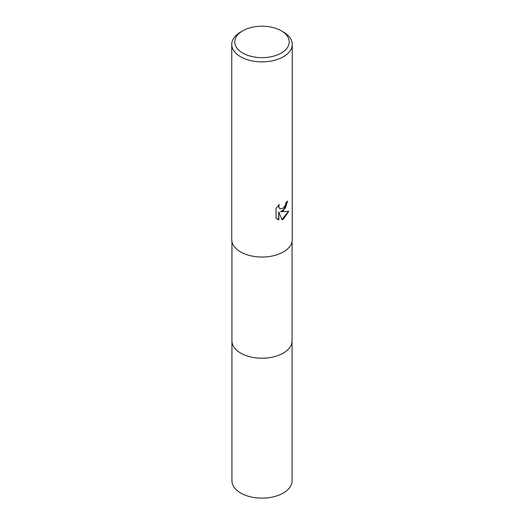 <?xml version="1.0" encoding="UTF-8"?>
<svg xmlns="http://www.w3.org/2000/svg" width="524" height="524" viewBox="0 0 524 524"><rect width="100%" height="100%" fill="white"/><g stroke="black" fill="none" stroke-linecap="round" stroke-linejoin="round"><path stroke-width="0.79" d="M292.071 340.58A30.071 17.364 180 0 1 292.071 340.862A30.071 17.358 180 0 1 283.261 353.13A30.071 17.358 180 0 1 250.492 356.896A30.071 17.358 180 0 1 231.929 340.855A30.071 17.364 180 0 1 231.929 340.58M292.071 340.666A30.071 17.364 180 0 1 283.261 353.137A30.071 17.364 180 0 1 250.334 356.864A30.071 17.364 180 0 1 231.929 340.666M283.392 210.746L280.497 211.834L288.789 211.303L283.392 219.15L281.971 219.746L278.834 211.919L278.834 219.818L276.069 218.194L276.069 208.447L279.253 204.504L278.827 206.443L279.135 207.832L279.999 208.755L283.392 208.126L285.58 204.635L285.901 202.611A30.261 17.469 0 0 0 287.742 201.078L283.392 210.746M281.257 30.805L283.399 32.043A30.261 17.469 180 0 1 292.261 44.396A30.261 17.469 180 0 1 283.392 56.743A30.261 17.469 180 0 1 250.42 60.535A30.261 17.469 180 0 1 231.739 44.396A30.261 17.469 180 0 1 240.601 32.043A30.261 17.469 180 0 1 240.608 32.043L242.743 30.805A27.235 15.72 180 0 1 281.257 30.805A27.235 15.72 180 0 1 281.257 53.042A27.235 15.72 180 0 1 242.743 53.042A27.235 15.72 180 0 1 242.743 30.805L240.601 32.043M292.261 44.396L292.261 239.566A30.261 17.469 180 0 1 283.392 251.92A30.261 17.469 180 0 1 250.42 255.705A30.261 17.469 180 0 1 231.739 239.566L231.739 44.396M287.46 201.334L285.357 208.152L280.497 211.834M279.868 208.67L278.866 207.674L278.742 205.022M277.242 219.143L278.565 219.661L278.834 211.919M281.892 219.536L288.429 211.395M231.929 340.862A30.071 17.364 180 0 0 240.739 353.137A30.071 17.364 180 0 0 273.508 356.896A30.071 17.364 180 0 0 292.071 340.862L292.071 480.777A30.071 17.358 180 0 1 273.508 496.811A30.071 17.358 180 0 1 240.739 493.051A30.071 17.358 180 0 1 231.929 480.777L231.929 241.518M292.071 340.855L292.071 241.518"/></g></svg>

